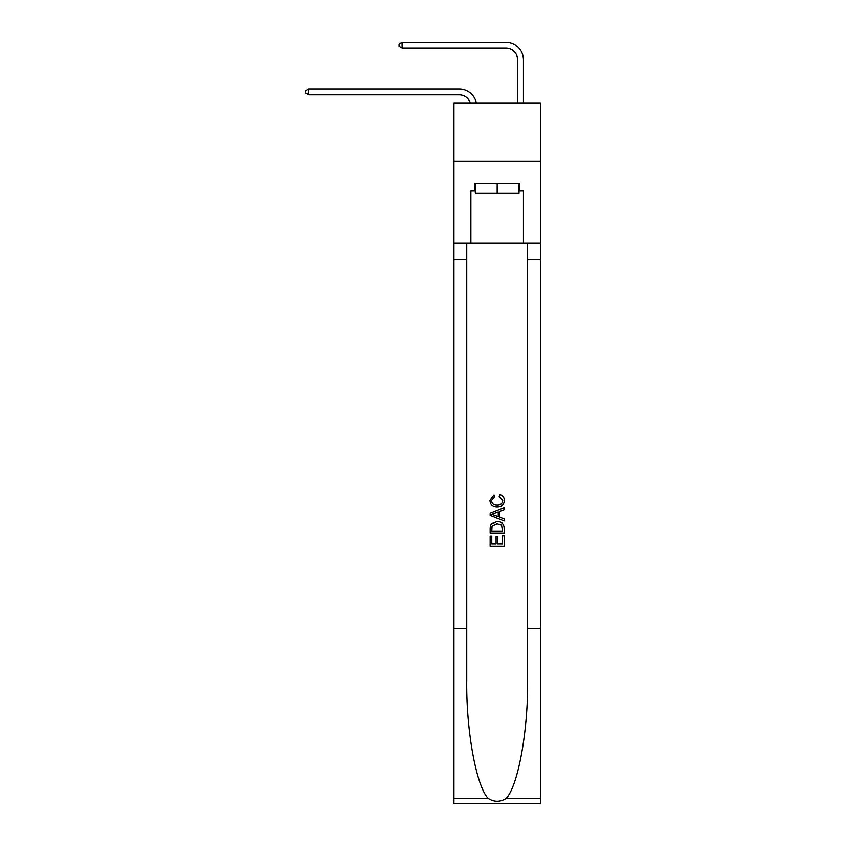 <?xml version="1.0" encoding="UTF-8"?>
<svg xmlns="http://www.w3.org/2000/svg" width="846" height="846" viewBox="0 0 846 846"><rect width="100%" height="100%" fill="white"/><g stroke="black" fill="none" stroke-linecap="round" stroke-linejoin="round"><path stroke-width="1.27" d="M540.383 161.311L540.383 102.916L453.953 102.916L453.953 161.311L540.383 161.311L540.383 243.077L523.441 243.077L523.441 190.752L519.708 190.752L519.708 183.741L474.627 183.741L474.627 190.752L475.325 190.752M459.209 94.858A11.675 11.675 -34.2 0 1 470.313 102.916A11.675 11.675 -33.9 0 0 459.209 94.858L308.653 94.858L305.618 93.102L305.618 90.776L308.653 89.02L459.209 89.02A17.523 17.523 145.8 0 1 476.351 102.916M517.604 102.916L517.604 59.823A11.675 11.675 136.5 0 0 505.929 48.137L402.093 48.137L399.058 46.393L399.058 44.055L402.093 42.3L505.929 42.3A17.523 17.523 44.8 0 1 523.441 59.823L523.441 102.916M519.01 183.741L519.01 193.089L475.325 193.089L475.325 183.741M497.162 183.741L497.162 193.089M502.556 535.814L502.556 544.084L497.702 544.084L502.556 544.084L502.556 535.814L504.163 535.814L504.163 546.061L490.151 546.061L490.151 536.174L490.151 546.061M496.084 536.713L496.084 544.084L491.769 544.084L496.084 544.084L496.084 536.713L497.702 536.713L497.702 544.084M491.357 523.811L490.352 525.852L491.357 523.811L497.088 521.622C501.572 521.601 503.93 523.759 504.163 528.105L504.163 533.117L490.151 533.117L490.151 528.327L490.151 533.117M499.679 494.667L499.225 496.644L499.679 494.667C502.651 495.439 504.205 497.353 504.343 500.388C503.973 504.692 501.541 506.86 497.057 506.891L497.057 506.891C492.753 506.796 490.384 504.639 489.971 500.43L494.043 495.026L494.466 497.004L491.589 500.525C492.002 503.55 493.821 505.009 497.046 504.914C500.324 505.083 502.217 503.634 502.736 500.578L499.225 496.644M506.204 798.37L540.383 798.37L540.383 803.7L453.953 803.7L453.953 628.504L466.738 628.504L466.738 680.586C466.114 730.373 476.224 785.987 488.131 798.37C494.149 802.209 500.176 802.209 506.204 798.37C518.112 785.987 528.211 730.373 527.587 680.586L527.587 243.077M490.151 513.226L490.151 515.457L504.163 521.02L490.151 515.457L490.151 513.226L504.163 507.663L490.151 513.226M527.587 628.504L540.383 628.504L540.383 243.077M453.953 628.504L453.953 161.311M466.738 243.077L466.738 628.504M540.383 798.37L540.383 628.504M453.953 243.077L470.884 243.077L470.884 190.752L474.627 190.752M470.884 243.077L523.441 243.077M519.01 190.752L519.708 190.752M504.163 507.663L504.163 509.757L499.859 511.354L499.859 517.329L504.163 518.926L504.163 521.02M494.36 515.299L498.241 516.737L498.241 511.946L491.769 514.347L494.36 515.299M498.241 511.946L498.241 516.737M490.151 528.327L490.352 525.852M501.562 524.943L502.556 531.14L501.562 524.943L497.057 523.6L492.055 525.99L491.769 531.14L502.556 531.14L491.769 531.14M490.151 536.174L491.769 536.174L491.769 544.084M517.604 59.823A11.675 11.675 -135.2 0 0 505.929 48.137A11.675 11.675 -135.2 0 1 517.604 59.823A11.675 11.675 -135.2 0 0 505.929 48.137A11.675 11.675 -135.2 0 1 517.604 59.823A11.675 11.675 -135.2 0 0 505.929 48.137A11.675 11.675 -135.2 0 1 517.604 59.823A11.675 11.675 -135.2 0 0 505.929 48.137A11.675 11.675 -135.2 0 1 517.604 59.823A11.675 11.675 -135.2 0 0 505.929 48.137A11.675 11.675 -135.2 0 1 517.604 59.823A11.675 11.675 -135.2 0 0 505.929 48.137A11.675 11.675 -135.2 0 1 517.604 59.823A11.675 11.675 -135.2 0 0 505.929 48.137A11.675 11.675 -135.2 0 1 517.604 59.823A11.675 11.675 -135.2 0 0 505.929 48.137A11.675 11.675 -135.2 0 1 517.604 59.823A11.675 11.675 -135.2 0 0 505.929 48.137A11.675 11.675 -135.2 0 1 517.604 59.823A11.675 11.675 -135.2 0 0 505.929 48.137A11.675 11.675 -135.2 0 1 517.604 59.823A11.675 11.675 -135.2 0 0 505.929 48.137A11.675 11.675 -135.2 0 1 517.604 59.823A11.675 11.675 -135.2 0 0 505.929 48.137A11.675 11.675 -135.2 0 1 517.604 59.823A11.675 11.675 -135.2 0 0 505.929 48.137A11.675 11.675 -135.2 0 1 517.604 59.823A11.675 11.675 -135.2 0 0 505.929 48.137M308.653 89.02L308.653 94.858M402.093 42.3L402.093 48.137M527.587 259.426L540.383 259.426M466.738 259.426L453.953 259.426M453.953 798.37L488.131 798.37"/></g></svg>
